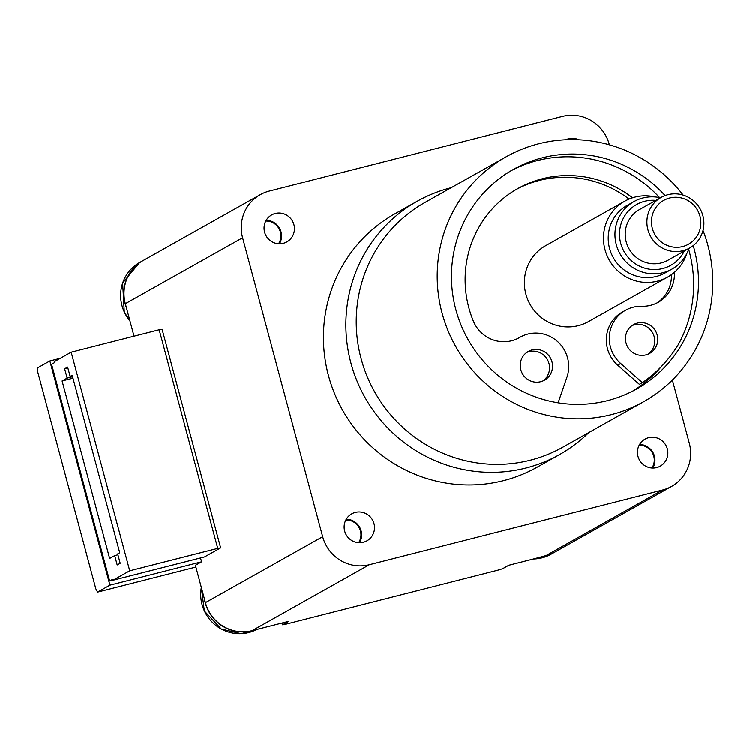 <?xml version="1.0" encoding="UTF-8"?>
<svg xmlns="http://www.w3.org/2000/svg" width="750" height="750" viewBox="0 0 750 750"><rect width="100%" height="100%" fill="white"/><g stroke="black" fill="none" stroke-linecap="round" stroke-linejoin="round"><path stroke-width="1.12" d="M688.669 249.356A125.897 122.766 -119.3 0 1 678.862 343.669A131.709 128.438 -119.3 0 1 642.394 382.659L639.394 384.347L617.691 365.175A32.925 32.109 -119.3 0 1 622.481 312.009L625.472 310.322A32.925 32.109 -119.3 0 1 641.878 306.309A32.925 32.109 60.7 0 0 658.284 302.288A32.925 32.109 60.7 0 0 674.4 272.353M542.925 380.934A16.462 16.05 60.7 0 0 526.884 352.397M520.819 369.797A16.462 16.05 -119.3 0 1 550.397 357.956A16.462 16.05 -119.3 0 1 544.472 380.175A16.462 16.05 -119.3 0 1 520.819 369.797M648.141 354.131A16.462 16.05 60.7 0 0 632.1 325.594M626.034 342.994A16.462 16.05 -119.3 0 1 655.613 331.153A16.462 16.05 -119.3 0 1 649.688 353.372A16.462 16.05 -119.3 0 1 626.034 342.994M632.569 197.812A107.016 104.353 60.7 0 0 517.669 188.672A107.016 104.353 60.7 0 0 473.325 321.038A32.925 32.109 60.7 0 0 519.244 337.706A32.925 32.109 60.7 0 0 519.75 337.416A32.925 32.109 -119.3 0 1 520.266 337.125A32.925 32.109 -119.3 0 1 556.978 341.044A32.925 32.109 -119.3 0 1 566.934 377.194L558.122 402.797M629.072 199.106A107.016 104.353 60.7 0 0 516.188 189.525M656.766 303.084A32.925 32.109 60.7 0 0 671.438 274.688M642.394 382.659L620.691 363.497A32.925 32.109 -119.3 0 1 625.472 310.322M510.862 170.878A125.897 122.766 -119.3 0 1 659.559 197.587M693.253 245.653A125.897 122.766 -119.3 0 1 694.153 248.859A125.897 122.766 -119.3 0 1 636.694 388.95A125.897 122.766 -119.3 0 1 511.106 384.919A125.897 122.766 -119.3 0 1 513.281 169.481A125.897 122.766 -119.3 0 1 665.1 195.6M661.669 366.216A125.897 122.766 -119.3 0 1 632.728 391.088M67.134 378.113L64.631 368.775L67.622 367.097L70.125 376.434L72.178 375.281L119.728 552.731L117.675 553.884L120.178 563.222L117.188 564.909L114.684 555.562L109.631 558.403L62.081 380.953L67.134 378.113L72.572 376.734M117.9 554.747L114.684 555.562M72.337 375.872L70.125 376.434M62.081 380.953L72.966 378.188M64.631 368.775L67.856 367.959M112.875 580.144L109.65 580.959L51.591 364.284L54.581 362.606L54.337 361.669L71.166 352.209L129.722 570.75L217.725 548.334L159.169 329.784L71.166 352.209M109.65 580.959L112.641 579.281L112.894 580.219L204.562 556.866L220.641 547.819L217.725 548.334M129.722 570.75L112.894 580.219M159.225 330L162.084 329.278L220.641 547.819M265.744 221.081A14.616 14.25 -119.3 0 1 278.531 243.825M266.184 220.303A15.497 15.113 -119.3 0 1 279.431 243.853M142.912 260.681A38.737 37.772 60.7 0 0 142.819 260.738A38.737 37.772 60.7 0 0 126.394 307.697M639.159 445.219A14.616 14.25 -119.3 0 1 651.947 467.963M639.591 444.441A15.497 15.113 -119.3 0 1 652.837 468M543.244 556.444A38.737 37.772 60.7 0 0 554.203 552.403A38.737 37.772 60.7 0 0 554.297 552.347M345.825 519.947A14.616 14.25 -119.3 0 1 358.612 542.691M346.266 519.159A15.497 15.113 -119.3 0 1 359.513 542.719M204.375 598.744A38.737 37.772 60.7 0 0 253.847 630.169M672.394 380.044L689.325 443.25A38.737 37.772 -119.3 0 1 671.644 486.356L554.391 552.291A38.737 37.772 -119.3 0 1 545.409 555.891L508.744 565.228L502.575 568.697L498.159 570.056L285.497 624.234L282.581 624.741L282.103 622.969M282.581 624.741L288.75 621.272L252.084 630.619A38.737 37.772 -119.3 0 1 205.406 602.597L195.394 565.237L201.572 561.769L200.531 557.888M134.025 336.197L125.325 303.731A38.737 37.772 -119.3 0 1 143.006 260.625L260.269 194.691A38.737 37.772 -119.3 0 1 269.241 191.1L562.575 116.372A38.737 37.772 -119.3 0 1 609.244 144.384L609.366 144.816M195.872 567.019L97.556 592.059L95.812 588.75L37.753 372.066L37.5 367.913L49.847 360.975L109.903 585.122L201.572 561.769M60.328 358.303L49.847 360.975M97.556 592.059L109.903 585.122M702.909 215.738A29.053 28.331 60.7 0 0 661.172 197.419A29.053 28.331 60.7 0 0 650.719 236.625A29.053 28.331 60.7 0 0 689.653 248.063A29.053 28.331 60.7 0 0 702.909 215.738M699.994 216.253A25.181 24.553 -119.3 0 1 669.881 246.384A25.181 24.553 -119.3 0 1 658.612 204.328A25.181 24.553 -119.3 0 1 699.994 216.253M689.653 248.063L667.959 260.269A29.053 28.331 -119.3 0 1 629.025 248.831A29.053 28.331 -119.3 0 1 639.478 209.616L661.172 197.419M660.506 197.794A38.737 37.772 60.7 0 0 633.984 201.6A38.737 37.772 60.7 0 0 620.044 253.875A38.737 37.772 60.7 0 0 671.953 269.128A38.737 37.772 60.7 0 0 688.987 248.438M684.338 251.053A34.866 33.994 -119.3 0 1 642.666 267.497A34.866 33.994 -119.3 0 1 620.166 227.475A34.866 33.994 -119.3 0 1 655.856 200.409M671.953 269.128L665.222 272.916A38.737 37.772 -119.3 0 1 613.312 257.662A38.737 37.772 -119.3 0 1 627.253 205.378L633.984 201.6M655.097 196.969A43.575 42.497 60.7 0 0 624.881 201.159A43.575 42.497 60.7 0 0 609.197 259.978A43.575 42.497 60.7 0 0 667.603 277.134A43.575 42.497 60.7 0 0 686.878 253.491M667.603 277.134L588.488 321.619A43.575 42.497 -119.3 0 1 530.091 304.462A43.575 42.497 -119.3 0 1 545.775 245.644L624.881 201.159M643.809 401.616L562.837 447.15A140.419 136.931 -119.3 0 1 374.653 391.866A140.419 136.931 -119.3 0 1 425.184 202.35L506.156 156.816A140.419 136.931 60.7 0 0 455.625 346.331A140.419 136.931 60.7 0 0 643.809 401.616A140.419 136.931 60.7 0 0 707.897 245.353A140.419 136.931 60.7 0 0 703.031 230.484M683.147 195.122A140.419 136.931 60.7 0 0 506.156 156.816M667.331 448.856A15.497 15.113 -119.3 0 1 639.487 460.003A15.497 15.113 -119.3 0 1 645.066 439.088A15.497 15.113 -119.3 0 1 667.331 448.856M293.916 224.719A15.497 15.113 -119.3 0 1 266.081 235.856A15.497 15.113 -119.3 0 1 271.659 214.95A15.497 15.113 -119.3 0 1 293.916 224.719M565.875 139.763A15.497 15.113 -119.3 0 1 578.756 139.791M373.997 523.584A15.497 15.113 -119.3 0 1 346.163 534.722A15.497 15.113 -119.3 0 1 351.741 513.816A15.497 15.113 -119.3 0 1 373.997 523.584M125.325 303.731L242.587 237.797A38.737 37.772 -119.3 0 1 260.269 194.691M242.587 237.797L322.669 536.663L205.406 602.597M671.644 486.356A38.737 37.772 -119.3 0 1 662.672 489.947L545.409 555.891M252.084 630.619L369.337 564.675A38.737 37.772 -119.3 0 1 322.669 536.663M451.181 187.725A145.266 141.656 60.7 0 0 417.197 201.281A145.266 141.656 60.7 0 0 364.922 397.331A145.266 141.656 60.7 0 0 559.603 454.519A145.266 141.656 60.7 0 0 588.834 432.525M559.603 454.519L537.159 467.147A145.266 141.656 -119.3 0 1 342.488 409.959A145.266 141.656 -119.3 0 1 394.753 213.909L417.197 201.281M369.337 564.675L662.672 489.947M620.691 363.497L617.691 365.175M519.75 337.416L518.738 337.987M129.928 320.897A38.737 37.772 -119.3 0 1 139.641 262.519L142.819 260.738M533.447 558.938L551.025 554.184A38.737 37.772 -119.3 0 1 533.494 558.928M201.309 587.306L204.347 610.969L221.316 629.034L241.172 633.628L256.753 629.428A38.737 37.772 -119.3 0 1 216.347 625.791A38.737 37.772 -119.3 0 1 201.328 587.372M520.266 337.125L518.522 338.109M129.956 321L124.266 312.103L122.644 283.05L139.641 262.519M551.025 554.184L554.203 552.403"/></g></svg>
